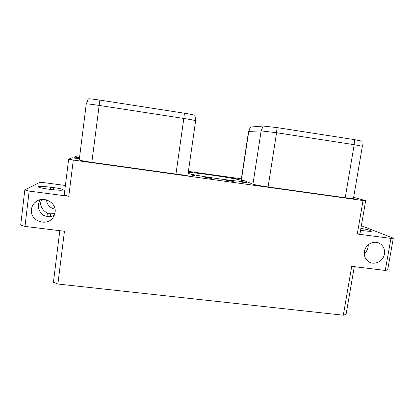 <?xml version="1.0" encoding="UTF-8"?>
<svg xmlns="http://www.w3.org/2000/svg" width="414" height="414" viewBox="0 0 414 414"><rect width="100%" height="100%" fill="white"/><g stroke="black" fill="none" stroke-linecap="round" stroke-linejoin="round"><path stroke-width="0.62" d="M354.301 266.663L346.083 314.329L343.325 315.209L351.724 266.347L385.258 270.44L390.94 238.412L357.282 234.013L363.037 200.536L365.676 200.655L353.649 197.323M343.325 315.209L57.872 284.025L53.427 282.265L59.802 230.676M79.385 158.795L72.253 157.796L68.641 159.136L73.288 160.058L68.786 196.283L29.161 191.097L24.995 226.422L64.439 231.245L57.872 284.025M73.288 160.058L363.037 200.536M384.43 254.005C385.02 249.394 383.462 245.89 379.752 243.494C374.018 239.929 365.407 244.395 364.413 251.474C363.849 255.769 365.21 259.138 368.496 261.581C374.184 265.752 383.39 261.358 384.43 254.005M55.083 212.356C56.894 202.027 42.016 194.901 34.74 202.725C32.882 204.578 31.785 206.793 31.454 209.365C29.549 220.719 46.782 227.141 53.044 217.521L55.083 212.356M357.282 234.013L359.957 233.832L365.676 200.655M91.836 162.329C84.063 161.206 79.866 160.404 79.24 159.923L86.252 103.961C86.971 103.759 91.246 104.245 99.081 105.42L183.811 118.461L184.432 113.229C190.994 114.274 194.513 114.999 194.999 115.402L195.636 120.769C195.082 120.386 191.144 119.615 183.811 118.461L175.96 174.087L91.836 162.329L99.846 100.095L184.432 113.229M195.636 120.769L187.858 175.138C187.216 175.422 183.252 175.07 175.96 174.087M79.711 156.161L77.289 155.918L74.282 157.041L79.509 157.77M188.396 171.375L241.357 178.838M268.091 186.968L276.568 132.734L354.187 144.683L362.343 146.271L353.452 198.482L345.219 197.747L268.091 186.968C260.297 185.834 255.247 184.903 252.944 184.178L241.258 179.474L248.55 131.409L261.136 130.896L263.226 126.042L277.038 127.605L354.539 139.632L361.831 141.127L362.343 146.256M188.235 172.498C196.816 172.483 238.407 178.76 242.713 180.732L243.199 181.068C245.052 182.797 196.598 176.079 188.106 173.399M191.677 174.734L192.629 175.35L194.621 175.562L191.677 174.734M211.15 178.004L204.061 176.969L210.079 177.849L205.008 177.425L208.17 178.041L211.802 178.444L205.82 177.575L211.15 178.004M226.096 180.106L227.902 180.556L227.048 180.613L233.31 181.456L227.452 180.628L229.915 180.856L226.556 180.204L231.26 180.809L226.075 180.235M243.484 182.476L246.92 182.626L239.354 181.565L243.484 182.476M236.089 178.517L230.681 177.678L236.083 178.558M188.329 171.857L191.723 172.317L188.308 171.965M188.308 172.001L192.36 172.405L188.36 171.613M68.641 159.136L64.196 195.113L68.786 196.283M65.386 185.488L44.64 182.724L39.547 182.465L24.809 189.959L29.161 191.097M47.636 189.032L51.036 189.477C58.343 190.352 62.447 190.481 63.337 189.871C62.892 189.208 59.714 188.463 53.799 187.63L50.518 187.195C43.237 186.316 39.092 186.181 38.078 186.792C38.481 187.444 41.664 188.189 47.636 189.032M24.995 226.422L20.7 225.04L24.809 189.959M361.36 225.708L393.3 238.2L387.654 269.949L385.258 270.44M46.477 199.838C47.087 204.873 49.934 207.988 55.01 209.173M390.94 238.412L393.3 238.2M360.573 230.277L365.339 230.924C369.262 231.421 371.353 231.483 371.606 231.126C370.939 230.391 367.368 229.465 360.904 228.337M364.268 253.911C366.571 251.608 367.865 249.104 368.155 246.402L368.362 244.695M74.282 157.041L74.158 158.06M86.257 103.95L88.358 98.874C89.01 98.635 92.84 99.044 99.846 100.095M248.555 131.398L250.46 127.026L263.226 126.042M277.038 127.605L276.568 132.734L261.136 130.896L252.944 184.178M54.85 213.629L50.611 213.836L47.398 212.925C43.708 211.72 39.822 206.1 40.753 202.518L41.674 199.45M39.998 199.76L38.435 204.226C37.534 207.828 40.494 214.468 44.417 215.663L47.745 216.605C49.773 216.9 51.947 216.486 54.27 215.363M192.572 174.863L192.515 175.277M243.199 182.377L242.376 182.036L246.206 182.569L243.194 182.434M189.954 171.846L191.211 172.188L188.329 171.826M188.354 171.644L189.954 171.877M241.45 179.604L248.773 131.362L250.661 126.969M345.219 197.747L354.187 144.683L354.539 139.632M50.611 213.836L50.275 216.61M53.799 187.63L53.541 189.778M50.518 187.195L50.254 189.374M47.398 212.925L46.968 216.481M377.868 242.676L379.752 243.494M37.933 200.511L34.74 202.725"/></g></svg>
